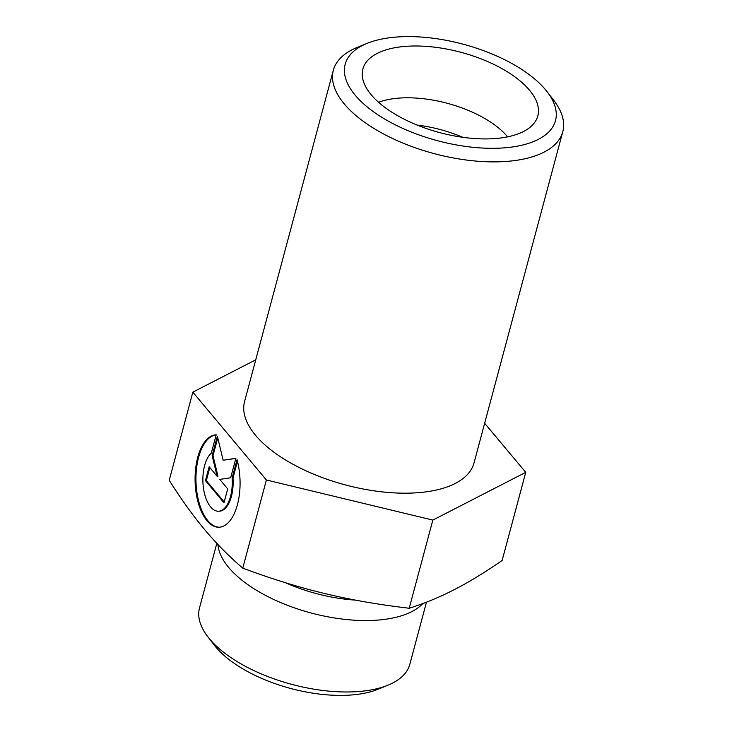 <?xml version="1.0" encoding="UTF-8"?>
<svg xmlns="http://www.w3.org/2000/svg" width="732" height="732" viewBox="0 0 732 732"><rect width="100%" height="100%" fill="white"/><g stroke="black" fill="none" stroke-linecap="round" stroke-linejoin="round"><path stroke-width="1.1" d="M366.942 43.426L357.088 47.47A118.758 54.47 15 0 0 333.344 70.217A118.758 54.47 15 0 0 433.966 153.564A118.758 54.47 15 0 0 562.78 131.687A118.758 54.47 15 0 0 553.593 100.119L547.078 91.692A108.867 49.932 -165 0 1 508.584 147.452A108.867 49.932 -165 0 1 372.396 110.962A108.867 49.932 -165 0 1 366.942 43.426A108.867 49.932 -165 0 1 545.404 89.624A108.867 49.932 -165 0 1 547.078 91.692M333.344 70.217L244.58 401.511A118.758 54.47 15 0 0 345.193 484.868A118.758 54.47 15 0 0 474.007 462.99L562.78 131.687M529.419 90.1A90.558 41.532 -165 0 1 536.108 120.158A90.558 41.532 -165 0 1 460.236 136.93A90.558 41.532 -165 0 1 371.261 94.812A90.558 41.532 -165 0 1 362.221 73.566A90.558 41.532 -165 0 1 430.901 46.775A90.558 41.532 -165 0 1 529.419 90.1M507.569 136.838A79.175 36.316 15 0 0 507.166 136.353A79.175 36.316 15 0 0 378.59 102.279M237.031 459.705A46.217 22.472 88.3 0 1 218.932 527.232A46.217 22.472 88.3 0 1 195.115 481.702A46.217 22.472 88.3 0 1 216.205 434.826L211.292 453.163A30.204 14.686 -91.7 0 0 203.331 487.164A30.204 14.686 -91.7 0 0 218.456 511.22A30.204 14.686 -91.7 0 0 232.117 478.033L237.031 459.705M216.196 434.863A46.217 22.472 -91.7 0 0 195.993 482.132A46.217 22.472 -91.7 0 0 219.362 527.205M237.461 461.316L232.986 478.014A30.204 14.686 88.3 0 1 219.326 511.192L218.456 511.22M232.117 478.033L232.986 478.014M227.689 488.875L223.965 502.765L205.454 480.649L209.178 466.769L217.102 476.239L212.152 455.652L217.358 436.208L223.141 460.236L235.878 458.324L230.662 477.767L219.756 479.405L227.689 488.875M235.841 458.433L223.141 460.236M217.77 437.901L213.012 455.633L217.971 476.212L217.102 476.239M212.152 455.652L213.012 455.633M209.828 467.538L206.314 480.631L224.184 501.96M205.454 480.649L206.314 480.631M462.789 137.305A79.175 36.316 15 0 0 417.139 125.071M484.648 423.279L525.741 472.35L432.841 520.095L266.393 479.991L192.845 392.151L255.752 359.824M192.845 392.151L169.22 480.311C181.426 499.581 193.211 515.978 204.585 529.511L204.621 529.556C215.958 543.144 228.677 556.009 242.768 568.151C271.59 578.884 298.866 587.329 324.578 593.487C350.28 599.718 378.49 604.641 409.215 608.255C424.88 603.269 439.895 597.074 454.252 589.663C468.59 582.333 484.547 572.616 502.115 560.511L525.741 472.35M217.926 544.498A108.867 49.932 15 0 0 228.732 567.529A108.867 49.932 15 0 0 328.824 616.994A108.867 49.932 15 0 0 422.867 603.543M426.472 602.171L409.819 664.299A108.867 49.932 -165 0 1 388.061 685.152A108.867 49.932 -165 0 1 209.599 638.963A108.867 49.932 -165 0 1 207.925 636.886A108.867 49.932 -165 0 1 199.507 607.953L216.828 543.327M207.925 636.886L214.449 645.313A98.966 45.393 15 0 0 215.967 647.198A98.966 45.393 15 0 0 378.206 689.187L388.061 685.152M432.841 520.095L409.215 608.255M266.393 479.991L242.768 568.151M285.37 582.69A98.811 45.32 15 0 0 355.505 600.121"/></g></svg>
